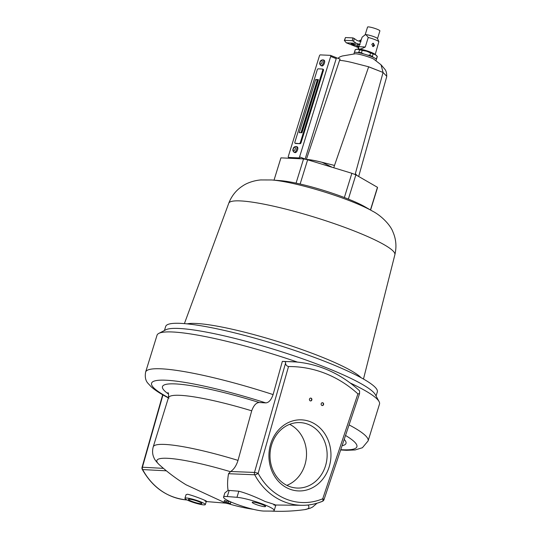 <?xml version="1.0" encoding="UTF-8"?>
<svg xmlns="http://www.w3.org/2000/svg" width="538" height="538" viewBox="0 0 538 538"><rect width="100%" height="100%" fill="white"/><g stroke="black" fill="none" stroke-linecap="round" stroke-linejoin="round"><path stroke-width="0.81" d="M253.129 502.142A7.014 0.982 -162.8 0 0 252.194 502.337A7.014 0.982 -162.8 0 0 256.976 504.812A7.014 0.982 -162.8 0 0 264.656 506.682A7.014 0.982 -162.8 0 0 265.597 506.487A7.014 0.982 -162.8 0 0 260.816 504.012A7.014 0.982 -162.8 0 0 253.129 502.142M311.832 399.983A1.426 1.244 92.7 0 0 309.484 399.055A1.426 1.244 92.7 0 0 311.832 399.983M310.453 400.931A1.426 1.244 92.7 0 0 310.587 398.1M323.553 404.596A1.426 1.244 92.7 0 0 321.206 403.675A1.426 1.244 92.7 0 0 323.553 404.596M322.175 405.544A1.426 1.244 92.7 0 0 322.309 402.713M289.679 424.327A32.764 28.561 -87.3 0 1 304.871 464.966A32.764 28.561 -87.3 0 1 286.841 485.363M271.65 444.718A32.764 28.561 -87.3 0 1 300.09 422.599A32.764 28.561 -87.3 0 1 325.483 465.928A32.764 28.561 -87.3 0 1 297.043 488.047A32.764 28.561 -87.3 0 1 271.65 444.718M270.722 443.877A35.569 31.009 -87.3 0 1 310.359 421.738A35.569 31.009 -87.3 0 1 329.162 466.897A35.569 31.009 -87.3 0 1 289.525 489.035A35.569 31.009 -87.3 0 1 270.722 443.877M189.369 499.177A7.014 0.982 -162.8 0 0 188.428 499.372A7.014 0.982 -162.8 0 0 193.216 501.846A7.014 0.982 -162.8 0 0 200.896 503.716A7.014 0.982 -162.8 0 0 201.837 503.521A7.014 0.982 -162.8 0 0 197.049 501.046A7.014 0.982 -162.8 0 0 189.369 499.177M228.529 473.716L230.667 471.49L254.481 472.445A2.811 2.421 -87.7 0 0 254.716 474.785A2.811 0.78 -28.3 0 0 258.159 473.346A62.596 54.573 92.7 0 0 322.733 498.787A2.811 1.271 -112.6 0 1 322.43 501.315A2.811 1.271 -112.6 0 1 322.188 501.362A65.407 57.021 -87.3 0 1 302.094 505.303A65.407 57.021 -87.3 0 1 254.716 474.785L228.529 473.716C227.446 480.084 227.298 485.632 228.078 490.353L238.852 491.207C246.048 493.131 254.837 496.581 265.221 501.544C275.14 504.577 278.011 505.727 273.849 504.994M227.278 496.54A22.468 3.141 -162.8 0 0 226.559 496.493A22.468 3.141 -162.8 0 0 223.552 497.125A22.468 3.141 -162.8 0 0 238.865 505.048A22.468 3.141 -162.8 0 0 263.472 511.039A22.468 3.141 -162.8 0 0 264.124 511.053L271.959 511.1A21.345 2.979 -162.8 0 0 274.198 510.488A21.345 2.979 -162.8 0 0 260.257 503.171A21.345 2.979 -162.8 0 0 236.962 497.314L227.278 496.54L229.188 490.38M228.078 490.353L224.844 492.942L223.552 497.125M205.059 501.147C211.999 502.795 193.371 495.458 187.527 494.24L186.067 494.637L184.938 498.289A10.673 1.493 -162.8 0 0 192.214 502.055A10.673 1.493 -162.8 0 0 203.902 504.9A10.673 1.493 -162.8 0 0 205.328 504.604A10.673 1.493 -162.8 0 0 198.051 500.838A10.673 1.493 -162.8 0 0 186.363 497.993A10.673 1.493 -162.8 0 0 184.938 498.289M295.671 361.946A132.832 115.811 -87.3 0 1 359.592 390.857L359.539 393.668L357.905 393.883A127.977 111.574 92.7 0 0 288.516 366.553C286.64 365.988 285.651 364.838 285.557 363.11L285.382 361.623A132.832 115.811 -87.3 0 1 295.671 361.946L282.342 361.381L273.102 394.589A116.443 16.261 17.2 0 0 161.205 368.812A116.443 16.261 17.2 0 0 145.63 372.061L157.029 335.241A116.443 16.261 17.2 0 1 158.818 333.392L165.812 329.794A110.767 15.467 17.2 0 1 178.925 328.456A110.767 15.467 17.2 0 1 292.981 355.497A110.767 15.467 17.2 0 1 375.329 394.65L379.068 401.57A116.443 16.261 17.2 0 1 379.498 404.105L368.1 440.925A116.443 16.261 17.2 0 0 349.075 424.892M164.433 330.5L165.691 326.452A110.767 15.467 17.2 0 1 180.506 323.358A110.767 15.467 17.2 0 1 301.811 352.881A110.767 15.467 17.2 0 1 377.32 391.96L376.062 396.015M230.378 471.678A79.55 11.11 -162.8 0 0 167.506 458.302A79.55 11.11 -162.8 0 0 159.093 464.536L159.093 464.536C156.161 461.57 154.473 459.351 154.023 457.872C152.429 454.637 152.167 450.965 153.229 446.863A87.069 12.159 17.2 0 1 164.877 444.435A87.069 12.159 17.2 0 1 238.018 460.387L251.703 410.81A87.069 12.159 -162.8 0 0 180.075 395.322A87.069 12.159 -162.8 0 0 168.428 397.75C168.724 394.495 168.562 392.794 167.943 392.639M273.102 394.589C271.199 399.963 268.751 402.733 265.745 402.888L259.303 402.525C256.243 402.599 253.707 405.363 251.703 410.81M230.499 503.507L230.93 502.115A179.685 156.659 -87.3 0 1 229.726 501.651A179.685 156.659 -87.3 0 1 228.529 501.174A179.739 84.385 111.5 0 1 226.229 501.12A179.746 156.713 -87.3 0 1 224.481 500.407L223.969 502.788L229.968 504.093L228.213 503.4L230.499 503.507L224.057 501.766M159.093 464.536A179.746 179.746 0 0 0 186.081 484.799L224.01 502.331M158.818 333.392A116.443 16.261 17.2 0 1 172.604 331.986A116.443 16.261 17.2 0 1 297.474 362.108M350.13 382.948A116.443 16.261 17.2 0 1 379.068 401.57M271.004 511.093A179.746 179.746 0 0 0 304.743 509.62L304.743 509.62A79.55 11.11 -162.8 0 0 308.012 505.021M230.667 471.49C233.882 469.405 236.337 465.7 238.018 460.387M285.382 361.623L282.342 361.381M166.39 470.824L142.651 469.573A65.407 57.021 92.7 0 0 186.484 499.93C167.358 497.791 152.624 487.616 142.288 469.405A2.811 0.78 -28.3 0 0 142.651 469.573A2.811 2.475 -86.9 0 1 142.409 467.233L163.438 468.356M228.529 501.174L228.099 502.566M226.229 501.12L225.812 502.458M230.15 503.494L229.968 504.093M271.784 179.974L280.527 180.66A51.957 7.256 17.2 0 1 364.932 206.787L372.531 211.158A62.018 8.662 17.2 0 0 271.784 179.974L260.735 179.941C253.849 180.499 246.861 183.088 243.196 185.597C236.498 189.779 231.69 195.664 228.758 203.25A86.954 12.145 17.2 0 1 240.365 200.909A86.954 12.145 17.2 0 1 335.288 223.983A86.954 12.145 17.2 0 1 394.885 254.669L363.48 379.048M300.137 184.023L307.635 159.799L351.865 173.29L344.36 197.52M348.368 199.087L355.867 174.863L377.461 187.305L370.447 209.961M274.03 180.149L280.93 157.863L303.566 158.912L296.068 183.128M303.566 158.912A50.538 7.055 17.2 0 1 307.635 159.799M351.865 173.29A50.538 7.055 17.2 0 1 355.867 174.863M370.588 210.035L377.447 187.876A50.538 7.055 -162.8 0 0 377.461 187.305M274.024 180.149L280.883 157.984A50.538 7.055 17.2 0 1 280.93 157.863M353.903 53.881L354.28 52.663A11.574 1.614 17.2 0 1 355.826 52.341A11.574 1.614 17.2 0 1 368.496 55.427A11.574 1.614 17.2 0 1 376.385 59.51L376.055 60.586M368.651 66.84L383.063 72.462L368.665 66.786L354.078 63.04A26.51 3.705 -162.8 0 0 339.572 60.37L306.371 159.423A29.267 4.089 -162.8 0 1 322.101 162.294L334.495 165.455L368.665 66.786M357.145 175.603L355.356 173.673L383.063 72.462L381.059 64.802L373.433 58.884L378.658 62.926M358.671 176.484L386.681 76.779A26.51 3.705 -162.8 0 0 386.694 76.712A26.51 3.705 -162.8 0 0 386.17 75.676L383.063 72.462M333.782 167.775L334.495 165.455M349.767 172.651L335.504 168.3M355.08 174.554L355.356 173.673M338.012 58.265L339.76 56.934L342.282 55.999L355.383 53.78C359.007 53.84 368.624 56.665 373.433 58.884M336.243 57.734L340.13 59.099L339.572 60.37M332.249 167.305L322.087 162.341A29.267 4.089 -162.8 0 0 306.357 159.477L306.371 159.423M320.843 65.549L321.771 65.939A3.087 1.453 -68.5 0 0 324.427 63.141A3.087 1.453 -68.5 0 0 324.037 60.189L323.089 59.839A3.067 1.439 111.5 0 1 323.479 62.771A3.067 1.439 111.5 0 1 320.843 65.549C319.653 64.439 319.364 63.37 319.969 62.327C320.171 60.76 321.213 59.926 323.089 59.839M294.017 152.214L294.945 152.597A3.087 1.453 -68.5 0 0 297.601 149.799A3.087 1.453 -68.5 0 0 297.211 146.854L296.263 146.497A3.067 1.439 111.5 0 1 296.653 149.429A3.067 1.439 111.5 0 1 294.017 152.214C292.827 151.104 292.537 150.028 293.143 148.992C293.344 147.419 294.387 146.592 296.263 146.497M301.959 132.758L318.409 79.624L315.665 79.496L299.215 132.63L301.959 132.758M318.24 80.175L317.279 80.135L300.998 132.711M317.279 80.135L315.665 79.496M330.46 55.36L320.292 54.889A1.123 0.525 -68.5 0 0 319.411 55.925L288.328 156.35A1.123 0.525 -68.5 0 0 288.462 157.419A1.123 0.525 -68.5 0 0 288.55 157.439L298.718 157.91A1.123 0.525 -68.5 0 0 299.592 156.874L330.682 56.45A1.123 0.525 -68.5 0 0 330.54 55.38A1.123 0.525 -68.5 0 0 330.46 55.36M295.638 143.431A1.123 0.525 -68.5 0 0 295.712 143.471A1.123 0.525 -68.5 0 0 295.792 143.491L300.191 143.693A1.123 0.525 -68.5 0 0 301.072 142.657L323.439 70.397A1.123 0.525 -68.5 0 0 323.298 69.328A1.123 0.525 -68.5 0 0 323.217 69.308L322.679 69.099M299.592 156.874L305.133 159.053L336.216 58.635L330.682 56.45M330.614 55.421L336.001 57.546A1.123 0.525 111.5 0 1 336.082 57.559A1.123 0.525 111.5 0 1 336.216 58.635M299.498 143.424A1.123 0.525 -68.5 0 0 300.379 142.388L322.746 70.122A1.123 0.525 -68.5 0 0 322.605 69.052A1.123 0.525 -68.5 0 0 322.524 69.039L318.126 68.83A1.123 0.525 -68.5 0 0 317.245 69.866L294.878 142.133A1.123 0.525 -68.5 0 0 295.019 143.202A1.123 0.525 -68.5 0 0 295.1 143.216L300.191 143.693M358.658 47.505L357.501 44.466L359.868 44.486M374.556 45.461L373.325 43.242L371.785 44.372L373.164 46.604L374.556 45.461M372.626 46.456A1.688 1.466 92.7 0 0 372.76 43.329M364.65 35.084L366.015 34.661L368.248 37.458L365.295 46.988C362.457 48.447 360.42 49.166 359.202 49.14L358.409 48.07L362.135 37.169L365.235 34.741A6.463 0.901 17.2 0 1 366.015 34.661A6.463 0.901 17.2 0 1 372.706 36.248A6.463 0.901 17.2 0 1 377.474 38.534L378.86 41.634L375.201 54.6M365.168 34.782L367.548 27.082A6.463 0.901 17.2 0 1 368.416 26.9A6.463 0.901 17.2 0 1 375.49 28.622A6.463 0.901 17.2 0 1 379.895 30.901L377.508 38.602M353.52 41.305L352.215 40.673L352.948 37.902L354.313 38.554L353.52 41.305L356.19 43.289L360.151 44.499M356.19 43.289L346.297 42.825L344.347 40.444L345.457 37.559L344.596 40.323L352.215 40.673M358.577 47.66L346.297 42.825M357.871 46.248L356.169 46.443L358.261 46.994M356.876 45.192L351.072 43.37L352.484 44.984L356.876 45.192L350.991 43.632M358.079 49.288A8.985 1.258 17.2 0 1 359.202 49.14A8.985 1.258 17.2 0 1 368.624 51.392A8.985 1.258 17.2 0 1 375.161 54.573M368.248 37.458A8.985 1.258 17.2 0 1 378.86 41.634M365.295 46.988L359.182 46.698M361.005 41.742L357.05 40.525L354.313 38.554M352.948 37.902L345.457 37.559M357.992 46.524L356.169 46.443M356.459 49.328A10.699 1.493 17.2 0 1 356.573 49.294A10.699 1.493 17.2 0 1 357.588 49.254L359.579 49.819A11.554 1.614 17.2 0 1 362.195 50.39L366.519 51.191L370.548 52.932A11.554 1.614 17.2 0 1 373.123 53.948L375.309 54.654A10.699 1.493 17.2 0 1 376.398 55.434L377.199 56.295A11.554 1.614 17.2 0 1 377.272 56.598L376.519 59.039A11.554 1.614 17.2 0 1 376.405 59.18M354.488 52.468A11.554 1.614 17.2 0 1 354.441 52.206L355.194 49.765A11.554 1.614 17.2 0 1 355.309 49.617L357.588 49.254A10.699 1.493 17.2 0 1 366.519 51.191A10.699 1.493 17.2 0 1 375.309 54.654L377.199 56.295L376.445 58.736A11.554 1.614 17.2 0 1 376.519 59.039M370.548 52.932L369.788 55.374A11.554 1.614 17.2 0 1 372.37 56.389L373.123 53.948M359.579 49.819L358.826 52.26A11.554 1.614 17.2 0 1 361.442 52.825L362.195 50.39M376.445 58.736L375.625 58.581M373.271 57.317L372.37 56.389M369.788 55.374L367.34 55.031M363.648 53.908L361.442 52.825M358.826 52.26L357.676 52.549M355.167 52.341L354.549 52.058L355.309 49.617M265.745 402.888A107.459 15.003 -162.8 0 0 165.96 380.218A107.459 15.003 -162.8 0 0 168.461 397.649M168.555 394.092A96.053 13.416 17.2 0 1 175.327 383.91A96.053 13.416 17.2 0 1 259.303 402.525M275.893 505.021L302.094 505.303C309.074 505.364 315.853 504.032 322.43 501.315A2.811 2.811 0 0 0 324.017 499.614A2.811 0.424 -161.5 0 0 322.733 498.787L357.905 393.883M288.516 366.553L258.159 473.346A2.811 0.356 -164.1 0 0 254.481 472.445L285.557 363.11M344.199 439.425A96.053 13.416 17.2 0 1 342.094 445.699M340.762 449.667A107.459 15.003 -162.8 0 0 345.53 435.45M162.967 394.926L142.409 467.233A2.811 0.356 15.9 0 0 142.059 467.307A2.811 2.811 0 0 0 142.288 469.405M238.852 491.207L236.962 497.314M187.137 323.863A93.868 13.107 17.2 0 1 196.054 323.459A93.868 13.107 17.2 0 1 288.099 344.845A93.868 13.107 17.2 0 1 361.079 377.71M293.291 148.959A1.944 0.915 -68.5 0 0 293.674 150.842A1.944 0.915 -68.5 0 0 295.201 149.046A1.944 0.915 -68.5 0 0 294.817 147.163A1.944 0.915 -68.5 0 0 293.291 148.959M320.117 62.3A1.944 0.915 -68.5 0 0 320.5 64.183A1.944 0.915 -68.5 0 0 322.027 62.388A1.944 0.915 -68.5 0 0 321.643 60.505A1.944 0.915 -68.5 0 0 320.117 62.3M288.55 157.439L290.789 158.32M300.957 158.791L298.718 157.91M300.379 142.388L301.072 142.657M322.746 70.122L323.439 70.397M295.1 143.216L295.792 143.491M358.738 47.364A4.492 3.921 -87.3 0 1 357.79 44.392M359.041 41.137A4.492 3.921 -87.3 0 1 361.28 39.926L358.873 41.083M206.404 501.12L205.328 504.604M145.63 372.061C144.776 376.956 145.563 380.716 147.997 383.338L151.232 386.835C155.334 390.454 161.239 394.24 168.952 398.181M153.229 446.863L168.428 397.75M228.549 503.783A179.746 179.746 0 0 0 253.479 509.345M340.662 449.976L346.519 450.313L355.087 449.956L362.397 447.737L368.1 440.925M316.996 503.232L312.686 506.991L310.049 508.282L304.743 509.62M186.484 499.93L187.103 499.977M206.269 501.557L225.617 503.144M324.017 499.614L359.539 393.668M142.059 467.307L162.684 394.764M275.9 504.98L274.198 510.488M394.885 254.669C396.748 246.76 396.103 239.181 392.942 231.945C390.581 225.214 381.455 215.677 372.531 211.158M228.758 203.25L184.399 323.614M386.694 76.712C386.849 73.417 386.223 70.915 384.818 69.207L381.059 64.802M330.54 55.38L336.082 57.559M288.462 157.419L290.742 158.32M322.605 69.052L323.298 69.328M295.019 143.202L295.712 143.471M318.012 80.169L301.737 132.745M358.369 49.314L366.943 50.942L374.912 54.439M358.032 49.281L358.409 48.07M356.573 49.294L356.21 49.375"/></g></svg>
